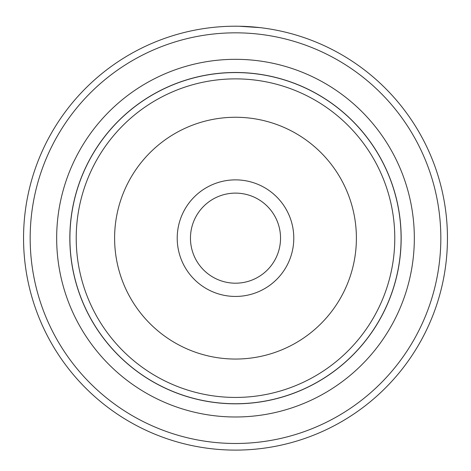 <?xml version="1.0" encoding="UTF-8"?>
<svg xmlns="http://www.w3.org/2000/svg" width="471" height="471" viewBox="0 0 471 471"><rect width="100%" height="100%" fill="white"/><g stroke="black" fill="none" stroke-linecap="round" stroke-linejoin="round"><path stroke-width="0.71" d="M69.914 238.155A165.586 165.586 0 0 1 235.5 72.569A165.586 165.586 0 0 1 401.086 238.155A165.586 165.586 0 0 1 235.5 403.741A165.586 165.586 0 0 1 69.914 238.155M293.786 238.155A58.286 58.286 0 0 1 235.5 296.442A58.286 58.286 0 0 1 177.214 238.155A58.286 58.286 0 0 1 235.5 179.869A58.286 58.286 0 0 1 293.786 238.155M190.461 238.155A45.039 45.039 0 0 0 235.5 283.195A45.039 45.039 0 0 0 280.539 238.155A45.039 45.039 0 0 0 235.5 193.116A45.039 45.039 0 0 0 190.461 238.155M401.162 238.155A165.662 165.662 0 0 0 235.5 72.487A165.662 165.662 0 0 0 69.838 238.155A165.662 165.662 0 0 0 235.5 403.818A165.662 165.662 0 0 0 401.162 238.155M222.082 26.629L223.825 26.529M259.998 27.624L239.121 26.235M414.333 238.155A178.833 178.833 0 0 1 235.5 416.988A178.833 178.833 0 0 1 56.667 238.155A178.833 178.833 0 0 1 235.5 59.322A178.833 178.833 0 0 1 414.333 238.155M440.827 238.155A205.327 205.327 0 0 0 235.5 32.829A205.327 205.327 0 0 0 30.173 238.155A205.327 205.327 0 0 0 235.5 443.482A205.327 205.327 0 0 0 440.827 238.155M23.55 238.155A211.95 211.95 0 0 1 235.5 26.205A211.95 211.95 0 0 1 447.45 238.155A211.95 211.95 0 0 1 235.5 450.105A211.95 211.95 0 0 1 23.55 238.155M220.446 26.741L217.826 26.941M232.344 26.229L232.733 26.223M76.22 238.155A159.28 159.28 0 0 1 235.5 78.875A159.28 159.28 0 0 1 394.78 238.155A159.28 159.28 0 0 1 235.5 397.436A159.28 159.28 0 0 1 76.22 238.155M356.394 238.155A120.894 120.894 0 0 0 235.5 117.261A120.894 120.894 0 0 0 114.606 238.155A120.894 120.894 0 0 0 235.5 359.049A120.894 120.894 0 0 0 356.394 238.155"/></g></svg>
